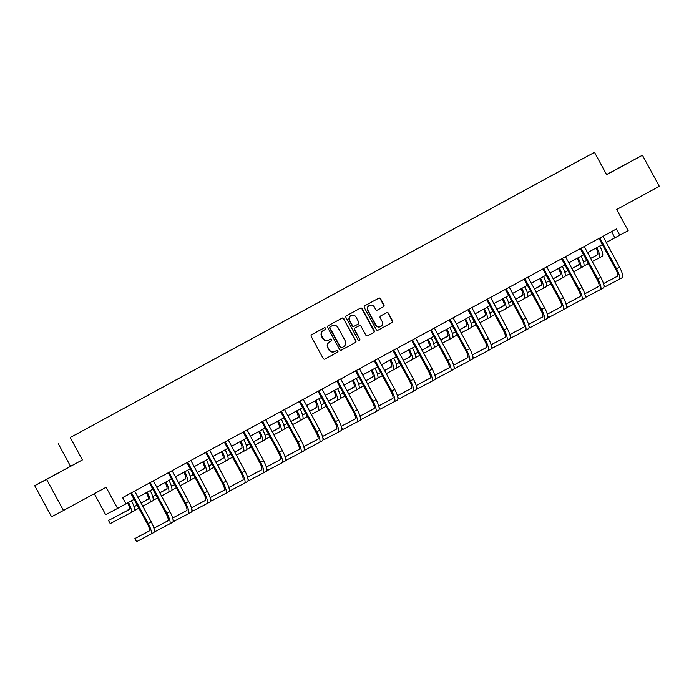 <?xml version="1.0" encoding="UTF-8"?>
<svg xmlns="http://www.w3.org/2000/svg" width="694" height="694" viewBox="0 0 694 694"><rect width="100%" height="100%" fill="white"/><g stroke="black" fill="none" stroke-linecap="round" stroke-linejoin="round"><path stroke-width="1.04" d="M325.555 328.227A0.972 0.937 62.2 0 0 324.263 327.82L311.745 334.629A1.388 1.345 62.2 0 0 311.224 336.495L323.152 358.46A1.388 1.345 62.2 0 0 324.992 359.032L337.518 352.222A0.972 0.937 62.2 0 0 337.874 350.921A0.972 0.937 62.2 0 0 336.59 350.513L334.968 351.398A4.442 4.294 62.2 0 1 329.077 349.542L328.08 347.711A4.442 4.294 62.2 0 1 329.728 341.76L331.35 340.875A0.972 0.937 62.2 0 0 331.715 339.574A0.972 0.937 62.2 0 0 330.422 339.166L328.809 340.051A4.442 4.294 62.2 0 1 328.756 340.069A4.442 4.294 62.2 0 1 322.91 338.195L321.921 336.364A4.442 4.294 62.2 0 1 323.569 330.405L325.191 329.529A0.972 0.937 62.2 0 0 325.555 328.227M328.713 340.095L328.479 340.216A4.442 4.294 62.2 0 1 322.589 338.368L321.6 336.538A4.442 4.294 62.2 0 1 323.248 330.578L324.87 329.693A0.972 0.937 62.2 0 0 325.234 328.392A0.972 0.937 62.2 0 0 324.029 327.95M324.896 359.084L337.189 352.396A0.972 0.937 62.2 0 0 337.553 351.086A0.972 0.937 62.2 0 0 336.347 350.644M334.872 351.442L334.647 351.563A4.442 4.294 62.2 0 1 328.756 349.715L327.759 347.885A4.442 4.294 62.2 0 1 329.407 341.925L331.029 341.04A0.972 0.937 62.2 0 0 331.394 339.739A0.972 0.937 62.2 0 0 330.188 339.297M383.418 306.783A1.388 1.345 62.2 0 0 383.929 304.918L380.59 298.758A1.388 1.345 62.2 0 0 378.759 298.168L364.836 305.742A1.388 1.345 62.2 0 0 364.324 307.607L376.252 329.572A1.388 1.345 62.2 0 0 378.091 330.144L391.997 322.58A1.388 1.345 62.2 0 0 392.509 320.723L388.475 313.28A1.388 1.345 62.2 0 0 386.645 312.69L380.676 315.935A1.388 1.345 62.2 0 0 380.165 317.8L382.168 321.487A3.713 3.591 62.2 0 1 380.746 326.492A3.713 3.591 62.2 0 1 375.862 324.922L368.011 310.461A3.713 3.591 62.2 0 1 369.434 305.464A3.713 3.591 62.2 0 1 374.318 307.026L375.627 309.437A1.388 1.345 62.2 0 0 377.467 310.018L383.097 306.948A1.388 1.345 62.2 0 0 383.608 305.091L380.269 298.923A1.388 1.345 62.2 0 0 378.525 298.299M46.602 479.389L82.386 459.922L34.7 485.67L46.602 479.389L63.475 510.463L106.104 487.275L117.581 508.407L125.987 503.835L122.604 497.615L616.367 228.994L619.742 235.205L628.148 230.634L616.671 209.501L659.3 186.313L642.427 155.23L606.565 174.55M82.386 459.922L70.233 437.541L594.498 152.324L606.643 174.706L642.427 155.23M343.929 318.702A1.388 1.345 62.2 0 0 342.09 318.121L328.184 325.686A1.388 1.345 62.2 0 0 327.663 327.551L339.592 349.507A1.388 1.345 62.2 0 0 341.431 350.088L355.345 342.524A1.388 1.345 62.2 0 0 355.857 340.659L343.608 318.867A1.388 1.345 62.2 0 0 341.864 318.242M367.699 335.801A1.388 1.345 62.2 0 1 365.877 335.211L361.036 326.301A1.388 1.345 62.2 0 0 359.197 325.729L355.25 327.872A1.388 1.345 62.2 0 0 354.729 329.737L359.77 339.01A0.972 0.937 62.2 0 1 359.397 340.32A0.972 0.937 62.2 0 1 358.121 339.904L345.994 317.574A1.388 1.345 62.2 0 1 346.514 315.718L360.42 308.145A1.388 1.345 62.2 0 1 360.438 308.145A1.388 1.345 62.2 0 1 362.259 308.726L374.187 330.691A1.388 1.345 62.2 0 1 373.667 332.556L367.716 335.792A1.388 1.345 62.2 0 1 367.699 335.801L367.716 335.792M63.475 510.463L51.573 516.744L34.7 485.67M70.233 437.541L594.498 152.324M154.51 391.642L560.579 170.741L154.51 391.659M560.552 170.637L587.029 156.332L560.579 170.741M94.28 493.703L105.679 514.688L117.581 508.407M70.484 466.203L58.331 443.822M606.166 242.518L619.742 235.205M125.952 503.775L134.063 499.359M137.863 497.294L152.793 489.166M156.592 487.101L171.522 478.973M175.33 476.908L190.26 468.788M194.06 466.715L208.989 458.595M212.789 456.531L227.719 448.402M231.527 446.337L246.457 438.209M250.256 436.144L265.186 428.024M268.986 425.951L283.915 417.831M287.724 415.767L302.653 407.638M306.453 405.574L321.383 397.445M325.182 395.38L340.112 387.261M343.912 385.187L358.85 377.068M362.65 375.003L377.579 366.874M381.379 364.81L396.309 356.681M400.108 354.617L415.047 346.497M418.846 344.424L433.776 336.304M437.576 334.239L452.505 326.111M456.305 324.046L471.243 315.917M475.043 313.853L489.973 305.733M493.772 303.66L508.702 295.54M512.502 293.475L527.44 285.347M531.24 283.282L546.169 275.154M549.969 273.089L564.899 264.969M568.698 262.896L583.628 254.776M587.436 252.711L602.366 244.583M611.57 231.596L614.919 237.756M62.85 470.506L45.882 479.649L62.85 470.506M606.608 174.628L631.245 161.251L606.591 174.602M341.335 350.14L355.016 342.697A1.388 1.345 62.2 0 0 355.536 340.832L343.608 318.867M330.405 326.692A0.972 0.937 62.2 0 0 330.049 327.993L340.511 347.269A0.972 0.937 62.2 0 0 341.804 347.677L343.513 346.748A4.442 4.294 62.2 0 0 345.161 340.789L338.004 327.611A4.442 4.294 62.2 0 0 332.114 325.764L330.084 326.857A0.972 0.937 62.2 0 0 329.728 328.158L330.049 327.993M341.474 347.85L341.483 347.85A0.972 0.937 62.2 0 0 341.483 347.85A0.972 0.937 62.2 0 1 340.19 347.442L329.728 328.158M330.084 326.857L331.793 325.928M367.62 335.835L373.346 332.721A1.388 1.345 62.2 0 0 373.866 330.865L361.938 308.899A1.388 1.345 62.2 0 0 360.195 308.275M359.197 325.729L358.876 325.894A1.388 1.345 62.2 0 0 358.893 325.885A1.388 1.345 62.2 0 0 358.876 325.894L354.929 328.045A1.388 1.345 62.2 0 0 354.408 329.902L359.77 339.01M359.232 340.39A0.972 0.937 62.2 0 0 359.449 339.175M356.022 317.063A3.713 3.591 62.2 0 0 351.138 315.492A3.713 3.591 62.2 0 0 349.715 320.489L352.483 325.59A1.388 1.345 62.2 0 0 354.322 326.163L358.269 324.02A1.388 1.345 62.2 0 0 358.789 322.155L356.022 317.063M351.138 315.492L350.817 315.666A3.713 3.591 62.2 0 0 349.394 320.663L349.715 320.489M353.983 326.345L354.001 326.336A1.388 1.345 62.2 0 0 354.001 326.336A1.388 1.345 62.2 0 1 352.162 325.755L349.394 320.663M377.371 310.071L383.097 306.948M369.434 305.464L369.104 305.629A3.713 3.591 62.2 0 0 367.69 310.626L368.011 310.461M380.746 326.492L380.425 326.657A3.713 3.591 62.2 0 1 375.541 325.087L367.69 310.626M377.987 330.197L391.676 322.753A1.388 1.345 62.2 0 0 392.188 320.888L388.154 313.445A1.388 1.345 62.2 0 0 386.411 312.821M127.67 502.838A7.07 1.822 61.5 0 1 129.257 509.552A7.07 1.822 61.5 0 1 129.249 509.552L108.516 520.491L110.207 523.606L130.94 512.658A10.61 2.724 -118.5 0 0 130.949 512.658A10.61 2.724 -118.5 0 0 128.468 502.404M129.405 509.422L108.516 520.491M133.951 511.027L130.949 512.658L133.942 511.027A10.61 2.724 -118.5 0 0 133.951 511.027A10.61 2.724 -118.5 0 0 131.47 500.764M131.374 492.844L131.713 493.13L130.914 493.555L147.414 523.953A7.07 1.822 61.5 0 1 149.193 531.014A7.07 1.822 61.5 0 1 149.184 531.023L134.888 538.57L136.571 541.676L150.867 534.128A10.61 2.724 -118.5 0 0 150.876 534.12A10.61 2.724 -118.5 0 0 148.221 523.528L131.713 493.13M150.884 534.12L153.877 532.498A10.61 2.724 -118.5 0 0 153.877 532.489A10.61 2.724 -118.5 0 0 151.223 521.897L134.662 491.057M149.34 530.893L134.888 538.57M146.399 492.645A7.07 1.822 61.5 0 1 147.987 499.359L140.995 503.055M148.143 499.229L140.969 503.011M137.143 505.032L133.977 506.707M129.57 509.04L127.358 510.506M137.16 505.076L133.985 506.75M129.561 509.084L127.254 510.307M134.332 510.567L138.852 508.181M142.678 506.16L149.67 502.473A10.61 2.724 -118.5 0 0 149.678 502.465A10.61 2.724 -118.5 0 0 147.206 492.211M152.68 500.834L149.678 502.465L152.671 500.834A10.61 2.724 -118.5 0 0 152.68 500.834A10.61 2.724 -118.5 0 0 150.208 490.58M165.137 482.451A7.07 1.822 61.5 0 1 166.725 489.166A7.07 1.822 61.5 0 1 166.716 489.175L159.724 492.861M166.872 489.036L159.707 492.827M155.872 494.839L152.706 496.514M148.308 498.847L146.096 500.313M155.898 494.883L152.723 496.557M148.29 498.891L145.983 500.114M153.062 500.374L157.581 497.988M161.407 495.967L168.399 492.28A10.61 2.724 -118.5 0 0 168.408 492.272A10.61 2.724 -118.5 0 0 165.935 482.018M171.409 490.641L168.408 492.272L171.401 490.649A10.61 2.724 -118.5 0 0 171.409 490.641A10.61 2.724 -118.5 0 0 168.937 480.387M150.112 482.651L150.451 482.937L149.644 483.362L166.152 513.768A7.07 1.822 61.5 0 1 167.922 520.83A7.07 1.822 61.5 0 1 167.913 520.83L153.921 528.212L168.069 520.7M154.25 529.539L155.309 531.483L169.605 523.935A10.61 2.724 -118.5 0 0 166.95 513.343L150.451 482.937M169.622 523.927L172.606 522.304A10.61 2.724 -118.5 0 0 172.615 522.296A10.61 2.724 -118.5 0 0 169.952 511.704L153.391 480.864M169.605 523.935A10.61 2.724 -118.5 0 0 169.614 523.935L172.615 522.296M168.842 472.467L169.18 472.744L168.373 473.169L184.882 503.575A7.07 1.822 61.5 0 1 186.651 510.637L172.65 518.028L186.807 510.506M172.98 519.346L174.038 521.289L188.334 513.742A10.61 2.724 -118.5 0 0 185.688 503.15L169.18 472.744M191.344 512.111L188.343 513.742A10.61 2.724 -118.5 0 0 188.343 513.742L191.336 512.111A10.61 2.724 -118.5 0 0 191.344 512.111A10.61 2.724 -118.5 0 0 188.69 501.519L172.129 470.679M183.867 472.267A7.07 1.822 61.5 0 1 185.454 478.981A7.07 1.822 61.5 0 1 185.445 478.981L178.453 482.668M185.602 478.851L178.436 482.634M171.453 486.364L174.628 484.69L171.444 486.321M167.037 488.663L164.825 490.12M167.028 488.706L164.712 489.921M171.791 490.19L176.319 487.795M180.145 485.783L187.137 482.087A10.61 2.724 -118.5 0 0 187.146 482.087A10.61 2.724 -118.5 0 0 184.665 471.825M190.147 480.448L187.146 482.087L190.139 480.456A10.61 2.724 -118.5 0 0 190.147 480.448A10.61 2.724 -118.5 0 0 187.666 470.194M202.596 462.074A7.07 1.822 61.5 0 1 204.183 468.788L197.191 472.484M204.34 468.658L197.165 472.441M193.34 474.462L190.173 476.136M185.766 478.47L183.554 479.927M193.357 474.496L190.182 476.179M185.758 478.513L183.45 479.728M190.529 479.996L195.049 477.611M198.874 475.59L205.866 471.894A10.61 2.724 -118.5 0 0 205.875 471.894A10.61 2.724 -118.5 0 0 203.394 461.64M205.884 471.885L208.868 470.263A10.61 2.724 -118.5 0 0 208.877 470.263A10.61 2.724 -118.5 0 0 206.404 460.001M221.334 451.881A7.07 1.822 61.5 0 1 222.913 458.595L215.921 462.291M223.069 458.465L215.895 462.247M212.069 464.269L208.903 465.943M204.504 468.276L202.292 469.743M212.095 464.312L208.92 465.986M204.487 468.32L202.18 469.543M209.258 469.803L213.778 467.418M217.604 465.396L224.596 461.71A10.61 2.724 -118.5 0 0 224.604 461.701A10.61 2.724 -118.5 0 0 222.132 451.447M227.606 460.07L224.604 461.701L227.597 460.07A10.61 2.724 -118.5 0 0 227.606 460.07A10.61 2.724 -118.5 0 0 225.134 449.816M187.571 462.273L187.909 462.56L187.111 462.985L203.611 493.382A7.07 1.822 61.5 0 1 205.389 500.443A7.07 1.822 61.5 0 1 205.381 500.443L191.388 507.834L205.537 500.313M191.709 509.153L192.767 511.105L207.064 503.558A10.61 2.724 -118.5 0 0 204.418 492.957L187.909 462.56M210.074 501.918L207.072 503.549A10.61 2.724 -118.5 0 0 207.072 503.549L210.065 501.918A10.61 2.724 -118.5 0 0 210.074 501.918A10.61 2.724 -118.5 0 0 207.419 491.326L190.859 460.486M206.309 452.08L206.647 452.367L205.84 452.792L222.349 483.189A7.07 1.822 61.5 0 1 224.119 490.25A7.07 1.822 61.5 0 1 224.11 490.259L210.117 497.641L224.266 490.129M210.447 498.96L211.505 500.912L225.802 493.365A10.61 2.724 -118.5 0 0 223.147 482.764L206.647 452.367M228.812 491.725L225.81 493.356A10.61 2.724 -118.5 0 0 225.81 493.356L228.803 491.734A10.61 2.724 -118.5 0 0 228.812 491.725A10.61 2.724 -118.5 0 0 226.149 481.133L209.588 450.293M225.038 441.887L225.377 442.173L224.57 442.599L241.078 473.004A7.07 1.822 61.5 0 1 242.848 480.066L228.847 487.448L243.004 479.936M229.176 488.776L230.234 490.719L244.531 483.171A10.61 2.724 -118.5 0 0 241.885 472.579L225.377 442.173M247.541 481.532L244.54 483.171A10.61 2.724 -118.5 0 0 244.54 483.171L247.532 481.541A10.61 2.724 -118.5 0 0 247.541 481.532A10.61 2.724 -118.5 0 0 244.887 470.94L228.326 440.1M240.063 441.688A7.07 1.822 61.5 0 1 241.651 448.402A7.07 1.822 61.5 0 1 241.642 448.411L234.65 452.098M241.798 448.272L234.633 452.063M230.807 454.076L227.632 455.75M223.234 458.083L221.022 459.549M230.824 454.119L227.649 455.793M223.225 458.127L220.909 459.35M227.988 459.61L232.516 457.225M236.342 455.203L243.334 451.516A10.61 2.724 -118.5 0 0 243.342 451.508A10.61 2.724 -118.5 0 0 240.861 441.254M246.344 449.877L243.342 451.508L246.335 449.886A10.61 2.724 -118.5 0 0 246.344 449.877A10.61 2.724 -118.5 0 0 243.863 439.623M243.768 431.703L244.106 431.98L243.299 432.405L259.808 462.811A7.07 1.822 61.5 0 1 261.577 469.873L247.584 477.264L261.733 469.743M247.905 478.582L248.964 480.526L263.26 472.978A10.61 2.724 -118.5 0 0 263.269 472.978A10.61 2.724 -118.5 0 0 260.614 462.386L244.106 431.98M266.27 471.347L263.269 472.978L266.262 471.347A10.61 2.724 -118.5 0 0 266.27 471.347A10.61 2.724 -118.5 0 0 263.616 460.755L247.055 429.916M258.793 431.503A7.07 1.822 61.5 0 1 260.38 438.218L253.388 441.904M260.536 438.088L253.362 441.87M249.536 443.891L246.37 445.557M241.963 447.899L239.751 449.356M249.554 443.926L246.379 445.6M241.954 447.942L239.647 449.157M246.717 449.426L251.245 447.031M255.071 445.019L262.063 441.323A10.61 2.724 -118.5 0 0 262.072 441.323A10.61 2.724 -118.5 0 0 259.591 431.061M262.08 441.315L265.065 439.692A10.61 2.724 -118.5 0 0 265.073 439.684A10.61 2.724 -118.5 0 0 262.592 429.43M262.506 421.51L262.844 421.796L262.037 422.221L278.546 452.618A7.07 1.822 61.5 0 1 280.315 459.68A7.07 1.822 61.5 0 1 280.307 459.68L266.314 467.071L280.463 459.549M266.643 468.389L267.702 470.341L281.998 462.794A10.61 2.724 -118.5 0 0 282.007 462.785A10.61 2.724 -118.5 0 0 279.344 452.193L262.844 421.796M285.008 461.154L282.007 462.785L285 461.154A10.61 2.724 -118.5 0 0 285.008 461.154A10.61 2.724 -118.5 0 0 282.345 450.562L265.785 419.723M277.531 421.31A7.07 1.822 61.5 0 1 279.109 428.024L272.117 431.72M279.266 427.894L272.091 431.677M268.266 433.698L265.099 435.372M260.701 437.706L258.48 439.163M268.292 433.733L265.117 435.416M260.684 437.749L258.376 438.964M265.455 439.233L269.975 436.847M273.8 434.826L280.792 431.13A10.61 2.724 -118.5 0 0 280.801 431.13A10.61 2.724 -118.5 0 0 278.329 420.876M280.81 431.121L283.794 429.499A10.61 2.724 -118.5 0 0 283.803 429.499A10.61 2.724 -118.5 0 0 281.33 419.237M281.235 411.316L281.573 411.603L280.766 412.028L297.275 442.425A7.07 1.822 61.5 0 1 299.045 449.486A7.07 1.822 61.5 0 1 299.045 449.495L285.043 456.878L299.201 449.365M285.373 458.196L286.431 460.148L300.728 452.601A10.61 2.724 -118.5 0 0 300.736 452.592A10.61 2.724 -118.5 0 0 298.082 442L281.573 411.603M300.745 452.592L303.729 450.97A10.61 2.724 -118.5 0 0 303.738 450.961A10.61 2.724 -118.5 0 0 301.083 440.369L284.523 409.529M296.26 411.117A7.07 1.822 61.5 0 1 297.847 417.831A7.07 1.822 61.5 0 1 297.839 417.831L290.847 421.527M297.995 417.701L290.829 421.484M287.004 423.505L283.829 425.179M279.43 427.513L277.218 428.979M287.021 423.548L283.846 425.222M279.422 427.556L277.106 428.779M284.184 429.039L288.713 426.654M292.538 424.633L299.53 420.946A10.61 2.724 -118.5 0 0 299.539 420.937A10.61 2.724 -118.5 0 0 297.058 410.683M302.541 419.306L299.539 420.937L302.532 419.306A10.61 2.724 -118.5 0 0 302.541 419.306A10.61 2.724 -118.5 0 0 300.06 409.052M299.964 401.123L300.302 401.41L299.496 401.835L316.004 432.241A7.07 1.822 61.5 0 1 317.774 439.302L303.781 446.684M304.102 448.012L305.16 449.955L319.457 442.408A10.61 2.724 -118.5 0 0 316.811 431.815L300.302 401.41M319.474 442.399L322.458 440.777A10.61 2.724 -118.5 0 0 322.467 440.768A10.61 2.724 -118.5 0 0 319.813 430.176L303.252 399.336M317.93 439.172L303.772 446.684M319.457 442.408A10.61 2.724 -118.5 0 0 319.466 442.408L322.467 440.768M314.989 400.924A7.07 1.822 61.5 0 1 316.577 407.638A7.07 1.822 61.5 0 1 316.568 407.647L309.576 411.334M316.733 407.508L309.559 411.299M305.733 413.312L302.567 414.986M298.16 417.32L295.948 418.786M305.75 413.355L302.575 415.029M298.151 417.363L295.844 418.586M302.914 418.846L307.442 416.461M311.268 414.439L318.26 410.753A10.61 2.724 -118.5 0 0 318.268 410.744A10.61 2.724 -118.5 0 0 315.787 400.49M321.27 409.113L318.268 410.744L321.261 409.122A10.61 2.724 -118.5 0 0 321.27 409.113A10.61 2.724 -118.5 0 0 318.789 398.859M318.702 390.939L318.234 391.642L334.742 422.047A7.07 1.822 61.5 0 1 336.512 429.109A7.07 1.822 61.5 0 1 336.503 429.109L322.51 436.5L336.659 428.979M322.84 437.819L323.89 439.762L338.195 432.215A10.61 2.724 -118.5 0 0 335.54 421.622L319.032 391.216M338.204 432.206L341.196 430.584A10.61 2.724 -118.5 0 0 341.205 430.584A10.61 2.724 -118.5 0 0 338.542 419.991L321.981 389.152M338.195 432.215A10.61 2.724 -118.5 0 0 338.204 432.215L341.205 430.584M333.727 390.739A7.07 1.822 61.5 0 1 335.306 397.454L328.314 401.141M335.462 397.324L328.288 401.106M324.462 403.127L321.296 404.793M316.889 407.135L314.677 408.593M324.488 403.162L321.313 404.836M316.88 407.178L314.573 408.393M321.652 408.662L326.171 406.268M329.997 404.255L336.989 400.559A10.61 2.724 -118.5 0 0 336.998 400.559A10.61 2.724 -118.5 0 0 334.525 390.297M337.006 400.551L339.991 398.929A10.61 2.724 -118.5 0 0 339.999 398.92A10.61 2.724 -118.5 0 0 337.527 388.666M337.431 380.746L337.77 381.032L336.963 381.457L353.472 411.854A7.07 1.822 61.5 0 1 355.241 418.916A7.07 1.822 61.5 0 1 355.233 418.916L341.24 426.307L355.397 418.786M341.569 427.625L342.628 429.577L356.924 422.03A10.61 2.724 -118.5 0 0 354.278 411.429L337.77 381.032M359.934 420.391L356.933 422.021A10.61 2.724 -118.5 0 0 356.933 422.021L359.926 420.391A10.61 2.724 -118.5 0 0 359.934 420.391A10.61 2.724 -118.5 0 0 357.28 409.798L340.711 378.959M352.457 380.546A7.07 1.822 61.5 0 1 354.044 387.261A7.07 1.822 61.5 0 1 354.035 387.261L347.043 390.956M354.192 387.131L347.026 390.913M343.2 392.934L340.025 394.608M335.627 396.942L333.415 398.399M343.218 392.969L340.043 394.652M335.618 396.985L333.302 398.2M340.381 398.469L344.901 396.083M348.735 394.062L355.727 390.366A10.61 2.724 -118.5 0 0 355.736 390.366A10.61 2.724 -118.5 0 0 353.255 380.112M358.737 388.735L355.736 390.366L358.729 388.735A10.61 2.724 -118.5 0 0 358.737 388.735A10.61 2.724 -118.5 0 0 356.256 378.473M356.161 370.553L356.499 370.839L355.692 371.264L372.201 401.661A7.07 1.822 61.5 0 1 373.971 408.723A7.07 1.822 61.5 0 1 373.971 408.731L359.978 416.114L374.127 408.593M360.299 417.432L361.357 419.384L375.654 411.837A10.61 2.724 -118.5 0 0 373.008 401.236L356.499 370.839M378.664 410.197L375.662 411.828A10.61 2.724 -118.5 0 0 375.662 411.828L378.655 410.206A10.61 2.724 -118.5 0 0 378.664 410.197A10.61 2.724 -118.5 0 0 376.009 399.605L359.449 368.766M371.186 370.353A7.07 1.822 61.5 0 1 372.773 377.068A7.07 1.822 61.5 0 1 372.765 377.068L365.773 380.763M372.93 376.937L365.755 380.72M361.93 382.741L358.763 384.415M354.356 386.749L352.144 388.215M361.947 382.784L358.772 384.459M354.348 386.792L352.04 388.015M359.11 388.276L363.639 385.89M367.464 383.869L374.456 380.182A10.61 2.724 -118.5 0 0 374.465 380.173A10.61 2.724 -118.5 0 0 371.984 369.919M377.467 378.542L374.465 380.173L377.458 378.542A10.61 2.724 -118.5 0 0 377.467 378.542A10.61 2.724 -118.5 0 0 374.986 368.288M374.899 360.36L374.43 361.071L390.939 391.477A7.07 1.822 61.5 0 1 392.709 398.538A7.07 1.822 61.5 0 1 392.7 398.538L378.707 405.921L392.856 398.408M379.037 407.248L380.086 409.191L394.392 401.644A10.61 2.724 -118.5 0 0 391.737 391.052L375.228 360.646M397.402 400.004L394.4 401.644A10.61 2.724 -118.5 0 0 394.4 401.644L397.393 400.013A10.61 2.724 -118.5 0 0 397.402 400.004A10.61 2.724 -118.5 0 0 394.739 389.412L378.178 358.572M389.915 360.16A7.07 1.822 61.5 0 1 391.503 366.874A7.07 1.822 61.5 0 1 391.503 366.883L384.511 370.57M391.659 366.744L384.485 370.535M380.659 372.548L377.493 374.222M373.086 376.556L370.874 378.022M380.685 372.591L377.501 374.266M373.077 376.599L370.769 377.822M377.848 378.083L382.368 375.697M386.194 373.676L393.186 369.989A10.61 2.724 -118.5 0 0 393.194 369.98A10.61 2.724 -118.5 0 0 390.722 359.726M396.196 368.349L393.194 369.98L396.187 368.358A10.61 2.724 -118.5 0 0 396.196 368.349A10.61 2.724 -118.5 0 0 393.724 358.095M393.628 350.175L393.966 350.453L393.16 350.878L409.668 381.284A7.07 1.822 61.5 0 1 411.438 388.345A7.07 1.822 61.5 0 1 411.429 388.345L397.436 395.736M397.766 397.055L398.824 398.998L413.121 391.451A10.61 2.724 -118.5 0 0 413.13 391.451A10.61 2.724 -118.5 0 0 410.475 380.859L393.966 350.453M416.131 389.82L413.13 391.451L416.122 389.82A10.61 2.724 -118.5 0 0 416.131 389.82A10.61 2.724 -118.5 0 0 413.477 379.228L396.907 348.388M411.594 388.215L397.436 395.727M408.653 349.976A7.07 1.822 61.5 0 1 410.241 356.69A7.07 1.822 61.5 0 1 410.232 356.69L403.24 360.377M410.388 356.56L403.223 360.342M399.397 362.363L396.222 364.029M391.824 366.371L389.612 367.829M399.414 362.398L396.239 364.072M391.815 366.415L389.499 367.629M396.578 367.889L401.097 365.504M404.932 363.483L411.924 359.796A10.61 2.724 -118.5 0 0 409.451 349.533M414.934 358.156L411.924 359.796L414.925 358.165A10.61 2.724 -118.5 0 0 414.934 358.156A10.61 2.724 -118.5 0 0 412.453 347.902M412.357 339.982L412.696 340.268L411.889 340.693L428.398 371.09A7.07 1.822 61.5 0 1 430.167 378.152L416.166 385.543M416.495 386.862L417.554 388.814L431.85 381.266A10.61 2.724 -118.5 0 0 429.204 370.665L412.696 340.268M431.868 381.258L434.852 379.627A10.61 2.724 -118.5 0 0 434.86 379.627A10.61 2.724 -118.5 0 0 432.206 369.034L415.645 338.195M430.323 378.022L416.166 385.534M431.85 381.266A10.61 2.724 -118.5 0 0 431.859 381.258L434.86 379.627M427.383 339.782A7.07 1.822 61.5 0 1 428.97 346.497A7.07 1.822 61.5 0 1 428.961 346.497L421.969 350.184L429.118 346.367M418.126 352.17L414.96 353.845M410.553 356.178L408.341 357.636M418.144 352.205L414.969 353.888M410.544 356.222L408.237 357.436M415.307 357.705L419.835 355.319M423.661 353.298L430.653 349.603A10.61 2.724 -118.5 0 0 430.662 349.603A10.61 2.724 -118.5 0 0 428.181 339.349M433.663 347.972L430.662 349.603L433.655 347.972A10.61 2.724 -118.5 0 0 433.663 347.972A10.61 2.724 -118.5 0 0 431.182 337.709M431.095 329.789L430.627 330.5L447.127 360.897A7.07 1.822 61.5 0 1 448.905 367.959A7.07 1.822 61.5 0 1 448.897 367.967L434.904 375.35L449.053 367.829M435.225 376.668L436.283 378.62L450.588 371.073A10.61 2.724 -118.5 0 0 447.934 360.472L431.425 330.075M453.598 369.434L450.588 371.064A10.61 2.724 -118.5 0 0 450.588 371.064L453.59 369.442A10.61 2.724 -118.5 0 0 453.598 369.434A10.61 2.724 -118.5 0 0 450.935 358.841L434.375 328.002M446.112 329.589A7.07 1.822 61.5 0 1 447.699 336.304L440.707 339.999M447.856 336.174L440.681 339.956M436.856 341.977L433.689 343.651M429.282 345.985L427.07 347.451M436.882 342.021L433.698 343.695M429.274 346.028L426.966 347.252M434.045 347.512L438.565 345.126M442.39 343.105L449.382 339.418A10.61 2.724 -118.5 0 0 449.391 339.409A10.61 2.724 -118.5 0 0 446.919 329.156M452.393 337.778L449.391 339.409L452.384 337.778A10.61 2.724 -118.5 0 0 452.393 337.778A10.61 2.724 -118.5 0 0 449.92 327.525M449.825 319.596L450.163 319.882L449.356 320.307L465.865 350.713A7.07 1.822 61.5 0 1 467.635 357.774A7.07 1.822 61.5 0 1 467.626 357.774L453.633 365.157L467.782 357.644M453.963 366.484L455.021 368.427L469.318 360.88A10.61 2.724 -118.5 0 0 466.663 350.288L450.163 319.882M472.328 359.24L469.326 360.88A10.61 2.724 -118.5 0 0 469.326 360.88L472.319 359.249A10.61 2.724 -118.5 0 0 472.328 359.24A10.61 2.724 -118.5 0 0 469.673 348.648L453.104 317.809M464.85 319.396A7.07 1.822 61.5 0 1 466.437 326.111A7.07 1.822 61.5 0 1 466.429 326.119L459.437 329.806M466.585 325.98L459.419 329.771M455.594 331.784L452.419 333.458M448.02 335.792L445.808 337.258M455.611 331.827L452.436 333.502M448.012 335.835L445.695 337.058M452.774 337.319L457.294 334.933M461.128 332.912L468.12 329.225A10.61 2.724 -118.5 0 0 468.12 329.216A10.61 2.724 -118.5 0 0 465.648 318.962M468.129 329.216L471.122 327.594A10.61 2.724 -118.5 0 0 471.122 327.585A10.61 2.724 -118.5 0 0 468.65 317.332M468.554 309.411L468.892 309.689L468.086 310.114L484.594 340.52A7.07 1.822 61.5 0 1 486.364 347.581L472.362 354.972L486.52 347.451M472.692 356.291L473.75 358.234L488.047 350.687A10.61 2.724 -118.5 0 0 485.401 340.095L468.892 309.689M491.057 349.056L488.056 350.687A10.61 2.724 -118.5 0 0 488.056 350.687L491.048 349.056A10.61 2.724 -118.5 0 0 491.057 349.056A10.61 2.724 -118.5 0 0 488.403 338.464L471.842 307.624M483.579 309.212A7.07 1.822 61.5 0 1 485.167 315.926A7.07 1.822 61.5 0 1 485.158 315.926L478.166 319.613M485.314 315.796L478.149 319.578M474.323 321.6L471.157 323.265M466.75 325.607L464.538 327.065M474.34 321.634L471.165 323.309M466.741 325.651L464.433 326.865M471.504 327.126L476.032 324.74M479.858 322.719L486.85 319.032A10.61 2.724 -118.5 0 0 486.858 319.032A10.61 2.724 -118.5 0 0 484.377 308.769M486.867 319.023L489.851 317.401A10.61 2.724 -118.5 0 0 489.86 317.392A10.61 2.724 -118.5 0 0 487.379 307.138M487.292 299.218L486.824 299.929L503.324 330.327A7.07 1.822 61.5 0 1 505.102 337.388A7.07 1.822 61.5 0 1 505.093 337.388L491.1 344.779L505.249 337.258M491.421 346.098L492.48 348.05L506.785 340.502A10.61 2.724 -118.5 0 0 504.13 329.902L487.622 299.504M509.786 338.863L506.785 340.494A10.61 2.724 -118.5 0 0 506.785 340.494L509.786 338.863A10.61 2.724 -118.5 0 0 507.132 328.271L490.571 297.431M502.309 299.019A7.07 1.822 61.5 0 1 503.896 305.733L496.904 309.42M504.052 305.603L496.878 309.385M493.052 311.406L489.886 313.081M485.479 315.414L483.267 316.872M493.078 311.441L489.895 313.124M485.47 315.458L483.163 316.672M490.242 316.941L494.761 314.556M498.587 312.534L505.579 308.839A10.61 2.724 -118.5 0 0 505.588 308.839A10.61 2.724 -118.5 0 0 503.115 298.585M508.589 307.208L505.588 308.839L508.581 307.208A10.61 2.724 -118.5 0 0 508.589 307.208A10.61 2.724 -118.5 0 0 506.117 296.945M506.021 289.025L506.36 289.311L505.553 289.736L522.062 320.134A7.07 1.822 61.5 0 1 523.831 327.195A7.07 1.822 61.5 0 1 523.823 327.204L509.83 334.586L523.979 327.065M510.159 335.905L511.218 337.857L525.514 330.309A10.61 2.724 -118.5 0 0 522.86 319.708L506.36 289.311M528.524 328.67L525.523 330.301A10.61 2.724 -118.5 0 0 525.523 330.301L528.516 328.678A10.61 2.724 -118.5 0 0 528.524 328.67A10.61 2.724 -118.5 0 0 525.861 318.078L509.301 287.238M521.047 288.825A7.07 1.822 61.5 0 1 522.634 295.54A7.07 1.822 61.5 0 1 522.625 295.54L515.633 299.235M522.782 295.41L515.616 299.192M511.782 301.213L508.615 302.888M504.217 305.221L502.005 306.687M511.808 301.257L508.633 302.931M504.208 305.265L501.892 306.488M508.971 306.748L513.491 304.362M517.316 302.341L524.308 298.654A10.61 2.724 -118.5 0 0 524.317 298.646A10.61 2.724 -118.5 0 0 521.845 288.392M527.319 297.015L524.317 298.646L527.319 297.015A10.61 2.724 -118.5 0 0 524.846 286.761M524.751 278.832L525.089 279.118L524.282 279.543L540.791 309.949A7.07 1.822 61.5 0 1 542.561 317.011L528.559 324.393L542.717 316.88M528.889 325.72L529.947 327.663L544.243 320.116A10.61 2.724 -118.5 0 0 544.252 320.116A10.61 2.724 -118.5 0 0 541.598 309.524L525.089 279.118M547.254 318.477L544.252 320.116L547.245 318.485A10.61 2.724 -118.5 0 0 547.254 318.477A10.61 2.724 -118.5 0 0 544.599 307.884L528.039 277.045M539.776 278.632A7.07 1.822 61.5 0 1 541.363 285.347A7.07 1.822 61.5 0 1 541.355 285.355L534.363 289.042M541.511 285.217L534.345 289.008M530.52 291.02L527.353 292.695M522.946 295.028L520.734 296.494M530.537 291.064L527.362 292.738M522.938 295.071L520.621 296.295M527.7 296.555L532.229 294.169M536.054 292.148L543.046 288.461A10.61 2.724 -118.5 0 0 543.055 288.452A10.61 2.724 -118.5 0 0 540.574 278.199M546.057 286.822L543.055 288.452L546.048 286.83A10.61 2.724 -118.5 0 0 546.057 286.822A10.61 2.724 -118.5 0 0 543.576 276.568M543.48 268.647L543.818 268.925L543.02 269.35L559.52 299.756A7.07 1.822 61.5 0 1 561.299 306.817A7.07 1.822 61.5 0 1 561.29 306.817L547.297 314.209L561.446 306.687M547.618 315.527L548.676 317.47L562.973 309.923A10.61 2.724 -118.5 0 0 560.327 299.331L543.818 268.925M562.99 309.914L565.983 308.292A10.61 2.724 -118.5 0 0 563.328 297.7L546.768 266.86M562.973 309.923A10.61 2.724 -118.5 0 0 562.981 309.923L565.983 308.292M558.505 268.439A7.07 1.822 61.5 0 1 560.093 275.162L553.101 278.849M560.249 275.032L553.075 278.815M546.091 282.545L549.266 280.87L546.083 282.501M541.676 284.844L539.464 286.301M541.667 284.887L539.359 286.102M546.438 286.362L550.958 283.976M554.784 281.955L561.776 278.268A10.61 2.724 -118.5 0 0 561.784 278.268A10.61 2.724 -118.5 0 0 559.312 268.005M564.786 276.628L561.784 278.268L564.777 276.637A10.61 2.724 -118.5 0 0 564.786 276.628A10.61 2.724 -118.5 0 0 562.314 266.375M562.218 258.454L562.556 258.741L561.75 259.166L578.258 289.563A7.07 1.822 61.5 0 1 580.028 296.624A7.07 1.822 61.5 0 1 580.019 296.624L566.026 304.015L580.175 296.494M566.356 305.334L567.414 307.286L581.711 299.739A10.61 2.724 -118.5 0 0 579.056 289.138L562.556 258.741M581.728 299.73L584.712 298.099A10.61 2.724 -118.5 0 0 584.721 298.099A10.61 2.724 -118.5 0 0 582.058 287.507L565.497 256.667M581.711 299.739A10.61 2.724 -118.5 0 0 581.719 299.73L584.721 298.099M577.243 258.255A7.07 1.822 61.5 0 1 578.831 264.969A7.07 1.822 61.5 0 1 578.822 264.969L571.83 268.656M578.978 264.839L571.813 268.621M564.829 272.36L568.004 270.677L564.812 272.317M560.414 274.651L558.202 276.108M560.396 274.694L558.089 275.908M565.168 276.177L569.687 273.792M573.513 271.77L580.505 268.075A10.61 2.724 -118.5 0 0 580.514 268.075A10.61 2.724 -118.5 0 0 578.041 257.821M583.515 266.444L580.514 268.075L583.507 266.444A10.61 2.724 -118.5 0 0 583.515 266.444A10.61 2.724 -118.5 0 0 581.043 256.181M580.947 248.261L581.286 248.547L580.479 248.973L596.987 279.37A7.07 1.822 61.5 0 1 598.757 286.431A7.07 1.822 61.5 0 1 598.757 286.44L584.756 293.822L598.913 286.301M585.085 295.141L586.144 297.093L600.44 289.545A10.61 2.724 -118.5 0 0 597.794 278.945L581.286 248.547M603.45 287.906L600.449 289.537A10.61 2.724 -118.5 0 0 600.449 289.537L603.442 287.915A10.61 2.724 -118.5 0 0 603.45 287.906A10.61 2.724 -118.5 0 0 600.796 277.314L584.235 246.474M595.973 248.062A7.07 1.822 61.5 0 1 597.56 254.776A7.07 1.822 61.5 0 1 597.551 254.776L590.559 258.472M597.707 254.646L590.542 258.428M586.716 260.45L583.55 262.124M579.143 264.457L576.931 265.923M586.734 260.493L583.559 262.167M579.134 264.501L576.818 265.724M583.897 265.984L588.425 263.599M592.251 261.577L599.243 257.89A10.61 2.724 -118.5 0 0 599.252 257.882A10.61 2.724 -118.5 0 0 596.771 247.628M602.253 256.251L599.252 257.882L602.245 256.251A10.61 2.724 -118.5 0 0 602.253 256.251A10.61 2.724 -118.5 0 0 599.772 245.997M599.677 238.068L600.015 238.354L599.217 238.779L615.717 269.185A7.07 1.822 61.5 0 1 617.495 276.247A7.07 1.822 61.5 0 1 617.486 276.247L603.494 283.629L617.643 276.117M603.815 284.956L604.873 286.9L619.169 279.352A10.61 2.724 -118.5 0 0 616.524 268.76L600.015 238.354M622.18 277.713L619.178 279.352A10.61 2.724 -118.5 0 0 619.178 279.352L622.171 277.721A10.61 2.724 -118.5 0 0 622.18 277.713A10.61 2.724 -118.5 0 0 619.525 267.121L602.965 236.281M148.221 523.528L151.223 521.897M166.95 513.343L169.952 511.704M185.688 503.15L188.69 501.519M204.418 492.957L207.419 491.326M223.147 482.764L226.149 481.133M241.885 472.579L244.887 470.94M260.614 462.386L263.616 460.755M279.344 452.193L282.345 450.562M298.082 442L301.083 440.369M316.811 431.815L319.813 430.176M335.54 421.622L338.542 419.991M354.278 411.429L357.28 409.798M373.008 401.236L376.009 399.605M391.737 391.052L394.739 389.412M410.475 380.859L413.477 379.228M429.204 370.665L432.206 369.034M447.934 360.472L450.935 358.841M466.663 350.288L469.673 348.648M485.401 340.095L488.403 338.464M504.13 329.902L507.132 328.271M522.86 319.708L525.861 318.078M541.598 309.524L544.599 307.884M560.327 299.331L563.328 297.7M579.056 289.138L582.058 287.507M597.794 278.945L600.796 277.314M616.524 268.76L619.525 267.121M150.876 534.12L153.877 532.489M205.875 471.894L208.877 470.263M262.072 441.323L265.073 439.684M280.801 431.13L283.803 429.499M300.736 452.592L303.738 450.961M336.998 400.559L339.999 398.92M468.12 329.216L471.122 327.585M486.858 319.032L489.86 317.392"/></g></svg>
